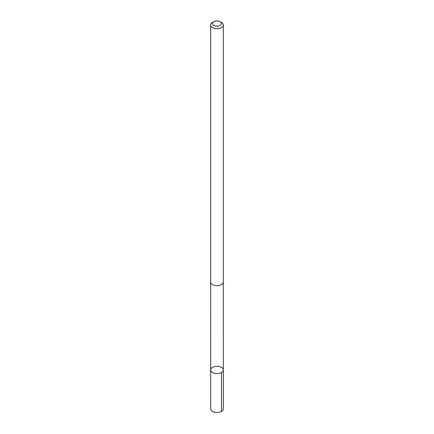 <?xml version="1.0" encoding="UTF-8"?>
<svg xmlns="http://www.w3.org/2000/svg" width="434" height="434" viewBox="0 0 434 434"><rect width="100%" height="100%" fill="white"/><g stroke="black" fill="none" stroke-linecap="round" stroke-linejoin="round"><path stroke-width="0.65" d="M214.868 366.47A6.326 3.651 180 0 1 223.326 369.909A6.326 3.651 180 0 1 217 373.565A6.326 3.651 180 0 1 210.674 369.909A6.326 3.651 180 0 1 214.868 366.47M210.669 408.855A6.331 3.656 0 0 0 219.132 412.3A6.331 3.656 0 0 0 223.331 408.855L223.326 369.909A6.326 3.651 180 0 1 217 373.565A6.326 3.651 180 0 1 210.674 369.909L210.669 408.855M213.816 21.7L212.524 22.449A6.331 3.656 0 0 0 210.669 25.031L210.669 282.024A6.331 3.656 0 0 0 219.132 285.469A6.331 3.656 0 0 0 223.331 282.024L223.331 25.031A6.331 3.656 0 0 0 221.476 22.449L220.184 21.7A4.503 2.599 0 0 0 213.816 21.7A4.503 2.599 0 0 0 213.197 24.928A4.503 2.599 0 0 0 218.519 25.986A4.503 2.599 0 0 0 220.184 21.7M210.669 25.031A6.331 3.656 0 0 0 219.132 28.47A6.331 3.656 0 0 0 223.331 25.031M221.476 372.491L221.476 411.443M210.685 282.284L210.674 369.909M223.315 282.284L223.326 369.909"/></g></svg>
